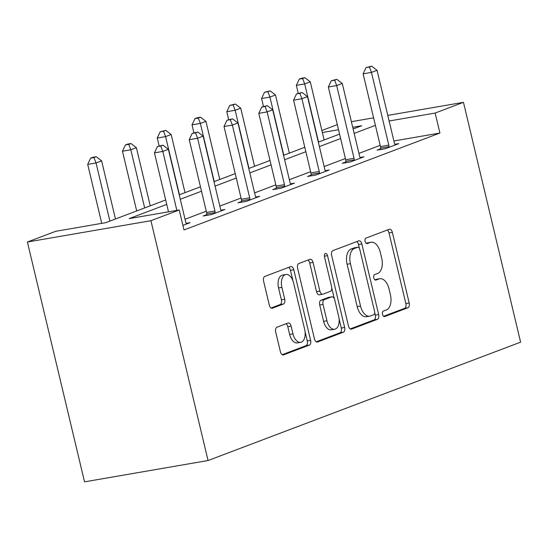 <?xml version="1.0" encoding="UTF-8"?>
<svg xmlns="http://www.w3.org/2000/svg" width="548" height="548" viewBox="0 0 548 548"><rect width="100%" height="100%" fill="white"/><g stroke="black" fill="none" stroke-linecap="round" stroke-linejoin="round"><path stroke-width="0.82" d="M382.504 314.401A2.836 1.617 80.2 0 0 384.518 316.614A2.836 1.617 80.2 0 0 384.689 316.566L407.938 307.757A4.048 2.308 80.2 0 0 409.192 303.01L392.368 232.386A4.048 2.308 80.2 0 0 389.491 229.222A4.048 2.308 80.2 0 0 389.244 229.29L365.995 238.099A2.836 1.617 80.2 0 0 365.119 241.421A2.836 1.617 80.2 0 0 367.133 243.634A2.836 1.617 80.2 0 0 367.304 243.586L370.311 242.449A12.96 7.398 80.2 0 1 371.099 242.237A12.96 7.398 80.2 0 1 380.305 252.354L381.709 258.238A12.96 7.398 80.2 0 1 377.695 273.445L374.688 274.582A2.836 1.617 80.2 0 0 373.811 277.911A2.836 1.617 80.2 0 0 375.825 280.124A2.836 1.617 80.2 0 0 375.997 280.076L379.004 278.939A12.96 7.398 80.2 0 1 379.791 278.72A12.96 7.398 80.2 0 1 388.998 288.837L390.402 294.728A12.96 7.398 80.2 0 1 386.388 309.935L383.381 311.072A2.836 1.617 80.2 0 0 382.504 314.401M276.952 327.211A4.048 2.308 80.2 0 0 275.699 331.965L280.418 351.775A4.048 2.308 80.2 0 0 283.295 354.94A4.048 2.308 80.2 0 0 283.542 354.871L309.36 345.096A4.048 2.308 80.2 0 0 310.613 340.342L293.79 269.719A4.048 2.308 80.2 0 0 290.913 266.561A4.048 2.308 80.2 0 0 290.666 266.623L264.848 276.404A4.048 2.308 80.2 0 0 263.595 281.158L269.294 305.085A4.048 2.308 80.2 0 0 272.171 308.25A4.048 2.308 80.2 0 0 272.418 308.182L283.467 303.996A4.048 2.308 80.2 0 0 284.72 299.249L281.891 287.378A10.83 6.186 80.2 0 1 285.905 274.486A10.83 6.186 80.2 0 1 293.598 282.946L304.674 329.437A10.83 6.186 80.2 0 1 300.667 342.329A10.83 6.186 80.2 0 1 292.968 333.869L291.125 326.122A4.048 2.308 80.2 0 0 288.248 322.957A4.048 2.308 80.2 0 0 288.001 323.025L276.952 327.211M435.153 113.052L439.914 133.034L183.998 229.961L179.237 209.973L150.926 220.7L208.055 460.526L520.6 342.158L463.464 102.332L435.153 113.052L389.121 120.998M348.466 326.005A4.048 2.308 80.2 0 0 351.343 329.163A4.048 2.308 80.2 0 0 351.59 329.101L377.414 319.32A4.048 2.308 80.2 0 0 378.668 314.566L361.844 243.949A4.048 2.308 80.2 0 0 358.967 240.784A4.048 2.308 80.2 0 0 358.721 240.853L332.896 250.628A4.048 2.308 80.2 0 0 331.643 255.382L348.466 326.005M343.384 332.204L317.566 341.986A4.048 2.308 80.2 0 1 317.319 342.055A4.048 2.308 80.2 0 1 314.442 338.89L297.619 268.267A4.048 2.308 80.2 0 1 298.872 263.519L309.921 259.334A4.048 2.308 80.2 0 1 310.168 259.266A4.048 2.308 80.2 0 1 313.045 262.424L319.868 291.07A4.048 2.308 80.2 0 0 322.745 294.228A4.048 2.308 80.2 0 0 322.991 294.16L330.321 291.385A4.048 2.308 80.2 0 0 331.574 286.631L324.471 256.813A2.836 1.617 80.2 0 1 325.519 253.443A2.836 1.617 80.2 0 1 327.533 255.656L344.637 327.457A4.048 2.308 80.2 0 1 343.384 332.204L340.048 332.78L316.223 341.808M165.688 199.972L105.791 222.652L55.711 231.297L27.4 242.024L84.536 481.85L208.055 460.526M439.914 133.034L393.882 140.987M380.161 145.35L358.926 153.392M345.384 158.516L324.149 166.558M310.606 171.688L289.371 179.73M275.829 184.861L254.594 192.903M241.052 198.034L219.823 206.075M206.274 211.199L185.046 219.241M380.655 148.775L377.045 150.138L385.395 148.7L398.766 143.631L394.82 144.316M345.877 161.941L342.274 163.311L350.617 161.866L363.995 156.803L360.043 157.482M311.1 175.113L307.497 176.477L315.84 175.038L329.218 169.976L325.265 170.654M276.329 188.286L272.719 189.649L281.062 188.211L294.44 183.142L290.488 183.827M241.552 201.452L237.942 202.822L246.285 201.383L259.663 196.314L255.711 196.999M206.774 214.624L203.164 215.994L211.514 214.549L224.886 209.487L220.933 210.165M186.156 223.337L190.108 222.659L182.909 225.386M321.875 130.499L337.315 124.649M27.4 242.024L150.926 220.7M166.736 204.383L129.157 218.618L179.237 209.973M375.401 125.362L354.166 133.404M340.623 138.534L319.388 146.576M305.846 151.707L284.611 159.742M271.068 164.873L249.833 172.915M236.291 178.045L215.056 186.087M201.513 191.218L180.285 199.26M463.464 102.332L387.785 115.395M373.606 117.841L351.371 121.683M353.111 128.986L361.707 125.732L352.707 127.287M338.527 129.732L322.354 132.527M179.23 194.841L200.465 186.799M214.008 181.669L235.243 173.627M248.785 168.496L270.013 160.454M283.563 155.331L304.791 147.289M318.333 142.158L339.568 134.116M379.791 278.72L376.455 279.295A12.96 7.398 80.2 0 0 375.668 279.514L379.004 278.939M374.866 279.816L375.668 279.514M371.099 242.237L367.763 242.812A12.96 7.398 80.2 0 0 366.975 243.024L370.311 242.449M366.174 243.326L366.975 243.024M383.559 316.306L404.602 308.339A4.048 2.308 80.2 0 0 405.856 303.585L389.025 232.962A4.048 2.308 80.2 0 0 387.244 230.05M359.42 248.381L358.502 244.524A4.048 2.308 80.2 0 0 356.721 241.606M350.254 328.916L374.072 319.895A4.048 2.308 80.2 0 0 375.325 315.141L374.709 312.545M373.695 314.737A2.836 1.617 80.2 0 0 374.572 311.415L359.803 249.422A2.836 1.617 80.2 0 0 357.789 247.21A2.836 1.617 80.2 0 0 357.618 247.258L354.446 248.456A12.96 7.398 80.2 0 0 350.439 263.663L360.529 306.037A12.96 7.398 80.2 0 0 369.736 316.155A12.96 7.398 80.2 0 0 370.523 315.943L373.695 314.737M354.631 247.771A2.836 1.617 80.2 0 0 354.453 247.785A2.836 1.617 80.2 0 0 354.282 247.833L357.618 247.258M369.736 316.155L366.4 316.73A12.96 7.398 80.2 0 1 357.193 306.613L347.096 264.239A12.96 7.398 80.2 0 1 351.11 249.032L354.282 247.833M322.745 294.228L319.409 294.803A4.048 2.308 80.2 0 1 316.532 291.646L309.709 263.006A4.048 2.308 80.2 0 0 307.921 260.088M331.759 287.988L334.314 298.715M339.041 318.552L341.301 328.033L344.637 327.457M326.951 320.786A10.83 6.186 80.2 0 0 334.643 329.245A10.83 6.186 80.2 0 0 338.657 316.354L334.753 299.975A4.048 2.308 80.2 0 0 331.876 296.811A4.048 2.308 80.2 0 0 331.629 296.879L324.3 299.653A4.048 2.308 80.2 0 0 323.046 304.407L326.951 320.786L323.608 321.361A10.83 6.186 80.2 0 0 331.307 329.821L334.643 329.245M328.793 297.372A4.048 2.308 80.2 0 0 328.54 297.386A4.048 2.308 80.2 0 0 328.293 297.454L331.629 296.879M323.608 321.361L319.71 304.983A4.048 2.308 80.2 0 1 320.964 300.229L328.293 297.454M340.048 332.78A4.048 2.308 80.2 0 0 341.301 328.033M300.667 342.329L297.324 342.904A10.83 6.186 80.2 0 1 289.632 334.444L287.782 326.697A4.048 2.308 80.2 0 0 286.001 323.786M285.905 274.486L282.562 275.062A10.83 6.186 80.2 0 0 278.555 287.953L281.891 287.378M271.075 308.003L280.131 304.572A4.048 2.308 80.2 0 0 281.384 299.825L278.555 287.953M292.961 280.836L290.454 270.294A4.048 2.308 80.2 0 0 288.666 267.383M282.199 354.693L306.024 345.672A4.048 2.308 80.2 0 0 307.277 340.918L305.065 331.636M324.128 139.966L310.271 81.81L304.702 83.919L296.352 85.365L298.235 93.263M302.626 78.522L304.859 77.679L301.523 78.254L299.29 79.097L302.626 78.522L304.702 83.919L318.552 142.076M304.859 77.679L310.271 81.81M296.352 85.365L299.29 79.097M389.005 147.33L388.991 146.693A4.124 2.356 80.2 0 0 388.799 145.145L371.469 72.398L377.045 70.281L394.375 143.028A4.124 2.356 80.2 0 0 394.889 144.46L395.163 145.001M380.668 149.515L380.648 148.138A4.124 2.356 80.2 0 0 380.456 146.583L363.125 73.836L371.469 72.398L369.4 67L371.626 66.15L366.057 67.575L369.4 67M366.057 67.575L363.125 73.836M377.045 70.281L371.626 66.15M289.351 153.132L275.493 94.982L269.924 97.092L261.574 98.53L263.458 106.428M267.856 91.694L270.082 90.852L264.513 92.269L267.856 91.694L269.924 97.092L283.775 155.248M270.082 90.852L275.493 94.982M261.574 98.53L264.513 92.269M254.573 166.304L240.723 108.155L235.147 110.264L226.804 111.703L228.68 119.601M233.078 104.867L235.304 104.024L229.735 105.442L233.078 104.867L235.147 110.264L248.998 168.414M235.304 104.024L240.723 108.155M226.804 111.703L229.735 105.442M354.227 160.502L354.22 159.865A4.124 2.356 80.2 0 0 354.022 158.31L336.691 85.563L342.267 83.454L359.598 156.201A4.124 2.356 80.2 0 0 360.111 157.632L360.385 158.167M345.891 162.688L345.87 161.304A4.124 2.356 80.2 0 0 345.678 159.756L328.348 87.009L336.691 85.563L334.623 80.166L336.849 79.323L331.287 80.748L334.623 80.166M331.287 80.748L328.348 87.009M342.267 83.454L336.849 79.323M319.45 173.675L319.443 173.038A4.124 2.356 80.2 0 0 319.244 171.483L301.914 98.736L307.49 96.626L324.82 169.373A4.124 2.356 80.2 0 0 325.334 170.805L325.608 171.339M311.113 175.853L311.093 174.476A4.124 2.356 80.2 0 0 310.901 172.921L293.57 100.174L301.914 98.736L299.845 93.338L302.078 92.496L296.509 93.913L299.845 93.338M296.509 93.913L293.57 100.174M307.49 96.626L302.078 92.496M219.796 179.477L205.945 121.32L200.369 123.43L192.026 124.876L193.903 132.774M198.301 118.039L200.527 117.19L197.191 117.765L194.965 118.615L198.301 118.039L200.369 123.43L214.227 181.587M200.527 117.19L205.945 121.32M192.026 124.876L194.965 118.615M185.019 192.649L171.168 134.493L165.592 136.603L157.249 138.048L159.132 145.946M163.523 131.205L165.749 130.362L160.187 131.78L163.523 131.205L165.592 136.603L179.449 194.759M165.749 130.362L171.168 134.493M157.249 138.048L160.187 131.78M150.241 205.815L136.39 147.665L130.814 149.775L122.471 151.214L136.699 210.946M128.746 144.377L130.979 143.535L127.636 144.11L125.41 144.953L128.746 144.377L130.814 149.775L144.672 207.932M130.979 143.535L136.39 147.665M122.471 151.214L125.41 144.953M284.672 186.841L284.665 186.21A4.124 2.356 80.2 0 0 284.467 184.655L267.136 111.908L272.712 109.799L290.043 182.546A4.124 2.356 80.2 0 0 290.556 183.977L290.83 184.512M276.336 189.026L276.315 187.649A4.124 2.356 80.2 0 0 276.124 186.094L258.793 113.347L267.136 111.908L265.068 106.511L267.301 105.668L261.732 107.086L265.068 106.511M261.732 107.086L258.793 113.347M272.712 109.799L267.301 105.668M249.895 200.013L249.888 199.376A4.124 2.356 80.2 0 0 249.696 197.828L232.366 125.081L237.935 122.964L255.265 195.711A4.124 2.356 80.2 0 0 255.786 197.143L256.053 197.684M241.558 202.198L241.545 200.821A4.124 2.356 80.2 0 0 241.346 199.267L224.016 126.52L232.366 125.081L230.29 119.683L232.523 118.834L226.954 120.259L230.29 119.683M226.954 120.259L224.016 126.52M237.935 122.964L232.523 118.834M215.117 213.186L215.111 212.549A4.124 2.356 80.2 0 0 214.919 210.994L197.588 138.247L203.157 136.137L220.488 208.884A4.124 2.356 80.2 0 0 221.008 210.316L221.276 210.85M206.781 215.371L206.767 213.987A4.124 2.356 80.2 0 0 206.569 212.439L189.238 139.692L197.588 138.247L195.52 132.849L197.746 132.006L192.177 133.424L195.52 132.849M192.177 133.424L189.238 139.692M203.157 136.137L197.746 132.006M115.47 218.988L101.613 160.838L96.044 162.948L87.694 164.386L101.743 223.351M93.968 157.55L96.201 156.707L92.859 157.283L90.632 158.125L93.968 157.55L96.044 162.948L109.895 221.097M96.201 156.707L101.613 160.838M87.694 164.386L90.632 158.125M176.86 210.384L162.811 151.419L168.38 149.309L185.71 222.056A4.124 2.356 80.2 0 0 186.231 223.488L186.505 224.022M168.51 211.829L154.461 152.858L162.811 151.419L160.742 146.021L162.968 145.179L157.399 146.597L160.742 146.021M157.399 146.597L154.461 152.858M168.38 149.309L162.968 145.179M384.34 316.628L384.689 316.566M366.955 243.648L367.304 243.586M375.647 280.138L375.997 280.076M389.025 232.962L392.368 232.386M405.856 303.585L409.192 303.01M404.602 308.339L407.938 307.757M358.502 244.524L361.844 243.949M375.325 315.141L378.668 314.566M374.072 319.895L377.414 319.32M351.09 329.184L351.59 329.101M351.11 249.032L354.446 248.456M347.096 264.239L350.439 263.663M357.193 306.613L360.529 306.037M317.066 342.068L317.566 341.986M309.709 263.006L313.045 262.424M316.532 291.646L319.868 291.07M324.368 256.204L327.533 255.656M320.964 300.229L324.3 299.653M319.71 304.983L323.046 304.407M287.782 326.697L291.125 326.122M289.632 334.444L292.968 333.869M281.384 299.825L284.72 299.249M280.131 304.572L283.467 303.996M271.918 308.271L272.418 308.182M290.454 270.294L293.79 269.719M307.277 340.918L310.613 340.342M306.024 345.672L309.36 345.096M283.042 354.96L283.542 354.871M388.991 146.693L380.648 148.138M388.799 145.145L380.456 146.583M354.22 159.865L345.87 161.304M354.022 158.31L345.678 159.756M319.443 173.038L311.093 174.476M319.244 171.483L310.901 172.921M284.665 186.21L276.315 187.649M284.467 184.655L276.124 186.094M249.888 199.376L241.545 200.821M249.696 197.828L241.346 199.267M215.111 212.549L206.767 213.987M214.919 210.994L206.569 212.439M354.453 247.785L357.789 247.21M328.54 297.386L331.876 296.811"/></g></svg>
